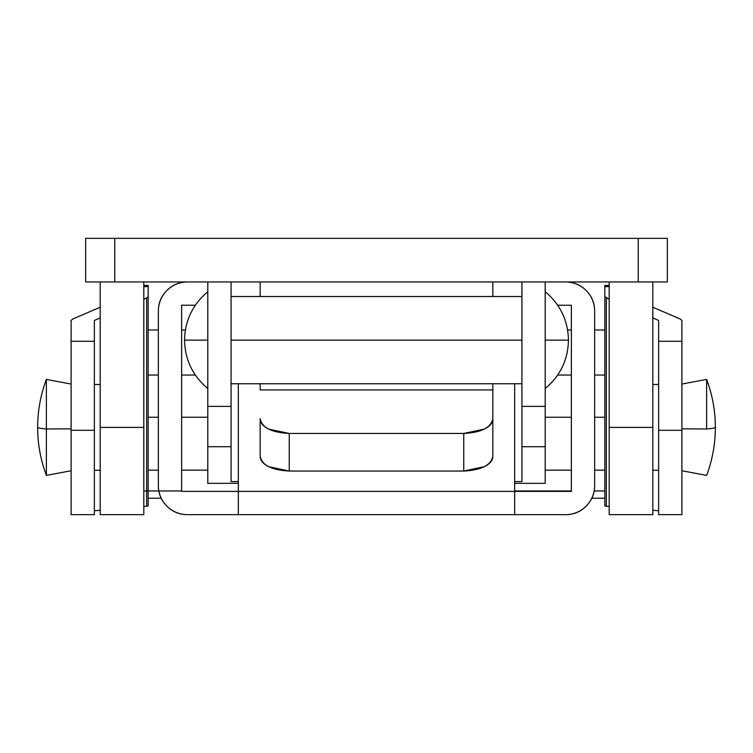 <?xml version="1.0" encoding="UTF-8"?>
<svg xmlns="http://www.w3.org/2000/svg" width="753" height="753" viewBox="0 0 753 753"><rect width="100%" height="100%" fill="white"/><g stroke="black" fill="none" stroke-linecap="round" stroke-linejoin="round"><path stroke-width="1.13" d="M207.8 340.14L184.532 340.14C184.993 359.783 192.749 375.916 207.8 388.539C192.749 375.916 184.993 359.783 184.532 340.14C184.993 320.496 192.749 304.363 207.8 291.74C192.749 304.363 184.993 320.496 184.532 340.14L207.8 340.14L207.8 281.97L207.8 406.404L207.8 340.14M545.2 291.74C560.251 304.363 568.007 320.496 568.468 340.14L545.2 340.14L545.2 281.97L545.2 340.14L568.468 340.14C568.007 320.496 560.251 304.363 545.2 291.74M545.2 388.539C560.251 375.916 568.007 359.783 568.468 340.14M231.067 340.14L521.933 340.14L231.067 340.14L231.067 281.97L231.067 406.404L231.067 340.14M207.8 483.332L207.8 406.404L231.067 406.404L207.8 406.404L207.8 446.717L231.067 446.717L231.067 406.404L231.067 446.717L207.8 446.717L207.8 483.332L238.343 483.332L207.8 483.332M545.2 483.332L545.2 340.14L545.2 406.404L521.933 406.404L521.933 281.97L521.933 406.404L545.2 406.404L545.2 446.717L521.933 446.717L521.933 406.404L521.933 481.581L521.933 446.717L545.2 446.717L545.2 483.332L514.657 483.332L545.2 483.332M231.067 481.581L231.067 446.717L231.067 481.581L238.343 481.581L231.067 481.581M521.933 481.581L514.657 481.581L521.933 481.581M557.7 305.238L571.376 305.238L571.376 491.389L514.657 491.389L571.376 491.389L571.376 305.238L557.7 305.238M514.657 514.657L565.559 514.657C573.588 514.657 580.45 511.814 586.126 506.138C591.802 500.463 594.644 493.601 594.644 485.572L594.644 311.055C594.644 303.026 591.802 296.174 586.126 290.489C580.45 284.813 573.588 281.97 565.559 281.97A29.085 29.085 0 0 1 594.644 311.055L594.644 485.572A29.085 29.085 0 0 1 565.559 514.657L514.657 514.657L514.657 491.389L181.624 491.389L181.624 305.238L195.3 305.238L181.624 305.238L181.624 491.389L238.343 491.389L238.343 514.657L514.657 514.657L187.441 514.657L238.343 514.657L238.343 491.389L514.657 491.389L514.657 383.776L514.657 514.657M158.356 311.055A29.085 29.085 0 0 1 187.441 281.97C179.412 281.97 172.55 284.813 166.874 290.489C161.198 296.174 158.356 303.026 158.356 311.055L158.356 485.572C158.356 493.601 161.198 500.463 166.874 506.138C172.55 511.814 179.412 514.657 187.441 514.657A29.085 29.085 0 0 1 158.356 485.572L158.356 311.055C158.356 303.026 161.198 296.174 166.874 290.489M238.343 383.776L238.343 491.389L238.343 383.776M492.848 281.97L492.848 296.513M260.152 296.513L260.152 281.97L260.152 296.513M492.848 383.776L492.848 389.932L260.152 389.932L260.152 383.776L260.152 389.932L492.848 389.932L492.848 418.659C492.848 422.744 490.005 426.236 484.32 429.116L463.754 433.446L463.754 471.03L484.32 466.7C490.005 463.81 492.848 460.328 492.848 456.243L492.848 383.776M85.644 281.97L667.356 281.97L667.356 238.343L638.271 238.343L638.271 281.97L114.729 281.97L114.729 238.343L638.271 238.343L85.644 238.343L85.644 281.97L85.644 238.343L114.729 238.343L114.729 281.97L85.644 281.97M260.152 456.243C260.152 460.328 262.995 463.81 268.68 466.7L289.246 471.03L463.754 471.03L289.246 471.03L289.246 433.446L463.754 433.446L289.246 433.446L268.68 429.116C262.995 426.236 260.152 422.744 260.152 418.659L260.152 456.243C261.912 465.203 271.607 470.136 289.246 471.03L289.246 433.446C271.607 432.551 261.912 427.629 260.152 418.659L260.152 456.243M638.271 281.97L667.356 281.97L667.356 238.343L638.271 238.343L638.271 281.97M463.754 471.03C481.393 470.136 491.088 465.203 492.848 456.243L492.848 418.659C491.088 427.629 481.393 432.551 463.754 433.446L463.754 471.03M681.898 384.049L706.625 379.408C712.413 394.901 715.322 410.884 715.35 427.403C715.322 427.949 712.413 428.476 706.625 428.994L706.625 379.437L706.625 428.994C712.413 428.476 715.322 427.949 715.35 427.403C715.322 410.884 712.413 394.901 706.625 379.437C712.413 394.883 715.322 410.874 715.35 427.393M71.102 470.757L46.375 475.388C40.587 459.923 37.678 443.922 37.65 427.403C37.678 410.884 40.587 394.901 46.375 379.437L46.375 379.408C40.587 394.901 37.678 410.884 37.65 427.403C37.678 427.949 40.587 428.476 46.375 428.994L46.375 475.369L46.375 428.994C40.587 428.476 37.678 427.949 37.65 427.403L37.65 428.165M148.172 375.05L158.356 375.05L148.172 375.05M181.624 375.05L195.3 375.05L181.624 375.05M557.7 375.05L571.376 375.05L557.7 375.05M594.644 375.05L604.828 375.05L594.644 375.05M681.898 428.834L706.625 428.994L681.898 428.834M46.375 428.994L46.375 379.437L46.375 428.994L71.102 428.834L46.375 428.994M681.898 514.657L681.898 430.292L658.63 430.292L658.63 514.657L681.898 514.657M94.37 514.657L94.37 430.292L71.102 430.292L71.102 514.657L94.37 514.657M604.828 505.941L604.828 286.611L609.186 286.611L604.828 286.611L604.828 296.654L609.186 299.223L606.353 298L606.353 506.214A23.268 0.772 180 0 1 604.828 505.941A23.268 0.772 0 0 0 606.353 506.214L609.186 506.458L606.353 506.214L606.353 298L604.828 296.654L604.828 505.941M148.172 286.611L143.814 286.611L148.172 286.611L148.172 505.941A23.268 0.772 180 0 1 146.647 506.214L143.814 506.458L146.647 506.214L146.647 298L148.172 296.654L148.172 285.443L143.814 285.443M604.828 470.154L594.644 470.154L604.828 470.154M571.376 470.154L545.2 470.154L571.376 470.154M207.8 470.154L181.624 470.154L207.8 470.154M158.356 470.154L148.172 470.154L158.356 470.154M681.898 514.61L681.898 320.43L681.898 341.288L658.63 341.288L658.63 320.43L658.63 341.288L681.898 341.288L681.898 430.292L658.63 430.292L658.63 341.288L658.63 514.61M609.186 285.443L604.828 285.443L604.828 286.611M71.102 514.61L71.102 320.43L72.627 319.074L100.187 307.252L72.627 319.074L71.102 320.43L71.102 341.288L94.37 341.288L94.37 320.43L100.187 317.926L94.37 320.43L94.37 341.288L71.102 341.288L71.102 430.292L94.37 430.292L94.37 341.288L94.37 514.61M143.814 299.223L146.647 298L143.814 299.223M100.187 510.252L94.37 510.76L100.187 510.252M143.814 490.965L181.624 490.965M514.657 490.965L571.376 490.965L514.657 490.965M652.813 317.926L658.63 320.43L652.813 317.926M681.898 320.43L680.373 319.074L652.813 307.252L680.373 319.074L681.898 320.43M658.63 510.76L652.813 510.252L658.63 510.76M604.828 490.965L594.183 490.965M158.817 490.965L148.172 490.965M148.172 498.232L161.161 498.232L148.172 498.232M591.839 498.232L604.828 498.232L591.839 498.232M148.172 296.654L146.647 298L146.647 506.214A23.268 0.772 0 0 0 148.172 505.941L148.172 296.654M100.187 427.403L100.187 281.97L100.187 427.403L143.814 427.403L143.814 281.97L143.814 427.403L100.187 427.403L100.187 514.657L100.187 427.403M143.814 514.657L143.814 427.403L143.814 514.657L100.187 514.657M652.813 281.97L652.813 514.657L652.813 281.97M609.186 427.403L609.186 514.657L609.186 427.403L652.813 427.403L609.186 427.403L609.186 281.97L609.186 427.403M521.933 296.513L231.067 296.513M521.933 383.776L231.067 383.776M260.152 238.343L492.848 238.343M604.828 329.974L594.644 329.974M571.376 329.974L567.63 329.974M185.37 329.974L181.624 329.974M158.356 329.974L148.172 329.974M681.898 470.757L706.625 475.388C712.413 459.923 715.322 443.922 715.35 427.403L715.35 427.299M658.63 384.501L652.813 384.501M71.102 384.049L46.375 379.408C40.587 394.883 37.678 410.874 37.65 427.403M100.187 384.501L94.37 384.501M100.187 470.305L94.37 470.305M658.63 470.305L652.813 470.305M604.828 417.237L594.644 417.237M571.376 417.237L545.2 417.237M207.8 417.237L181.624 417.237M158.356 417.237L148.172 417.237M652.813 514.657L609.186 514.657"/></g></svg>
